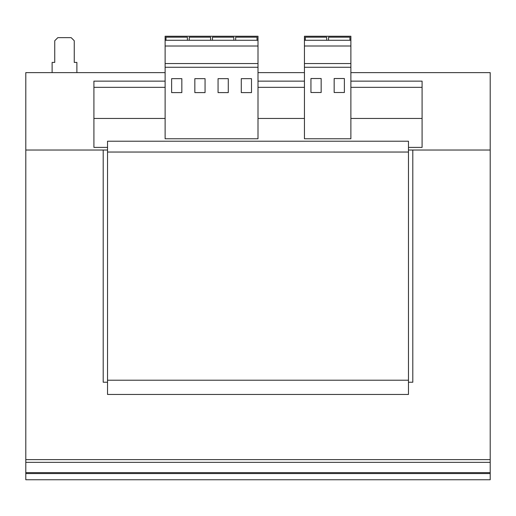 <?xml version="1.0" encoding="UTF-8"?>
<svg xmlns="http://www.w3.org/2000/svg" width="516" height="516" viewBox="0 0 516 516"><rect width="100%" height="100%" fill="white"/><g stroke="black" fill="none" stroke-linecap="round" stroke-linejoin="round"><path stroke-width="0.77" d="M304.44 40.274L304.44 36.249L350.88 36.249L350.88 40.274L304.44 40.274L304.44 138.772L350.88 138.772L350.88 67.261L304.44 67.261M165.12 87.333L93.912 87.333L93.912 147.395L107.534 147.395M165.12 118.448L93.912 118.448M304.44 87.333L258 87.333M350.88 81.141L422.088 81.141L422.088 87.333L350.88 87.333M408.466 380.215L408.466 141.223L107.534 141.223L107.534 394.456L408.466 394.456L408.466 380.215L107.534 380.215M422.088 87.333L422.088 147.395L408.466 147.395M304.44 118.448L258 118.448M304.44 81.141L258 81.141M165.12 81.141L93.912 81.141L93.912 87.333M422.088 118.448L350.88 118.448M408.466 152.039L107.534 152.039M52.116 72.627L52.116 62.41L54.748 62.41L54.748 40.738L57.844 37.642L71.156 37.642L74.252 40.738L74.252 62.41L76.884 62.41L76.884 72.627M107.534 382.227L103.2 382.227L103.2 150.027L25.8 150.027L25.8 72.627L165.12 72.627M258 72.627L304.44 72.627M350.88 72.627L490.2 72.627L490.2 150.027L412.8 150.027L412.8 382.227L408.466 382.227M25.8 472.65L490.2 472.65L490.2 479.751L25.8 479.751L25.8 150.027L107.534 150.027M408.466 150.027L490.2 150.027L490.2 472.65M25.8 459.627L490.2 459.627M25.8 473.559L490.2 473.559M350.88 40.274L350.88 67.261M321.158 78.522L310.942 78.522L310.942 92.512L321.158 92.512L321.158 78.522M344.378 92.512L344.378 78.522L334.162 78.522L334.162 92.512L344.378 92.512M350.88 46.001L304.44 46.001M350.88 63.539L304.44 63.539M349.913 40.274L349.913 37.178L328.55 37.178L328.55 40.274M165.12 67.254L165.12 138.772L258 138.772L258 67.254L165.12 67.254L165.12 36.249L258 36.249L258 67.254M258 40.274L165.12 40.274M258 46.014L165.12 46.014M258 63.539L165.12 63.539M205.058 78.664L194.842 78.664L194.842 92.596L205.058 92.596L205.058 78.664M181.838 78.664L171.622 78.664L171.622 92.596L181.838 92.596L181.838 78.664M251.498 78.664L241.282 78.664L241.282 92.596L251.498 92.596L251.498 78.664M228.278 78.664L218.062 78.664L218.062 92.596L228.278 92.596L228.278 78.664M257.033 40.274L257.033 37.178L235.67 37.178L235.67 40.274M233.812 40.274L233.812 37.178L212.45 37.178L212.45 40.274M187.373 40.274L187.373 37.178L166.01 37.178L166.01 40.274M210.593 40.274L210.593 37.178L189.23 37.178L189.23 40.274M326.692 40.274L326.692 37.178L305.33 37.178L305.33 40.274M25.8 462.349L490.2 462.349"/></g></svg>
